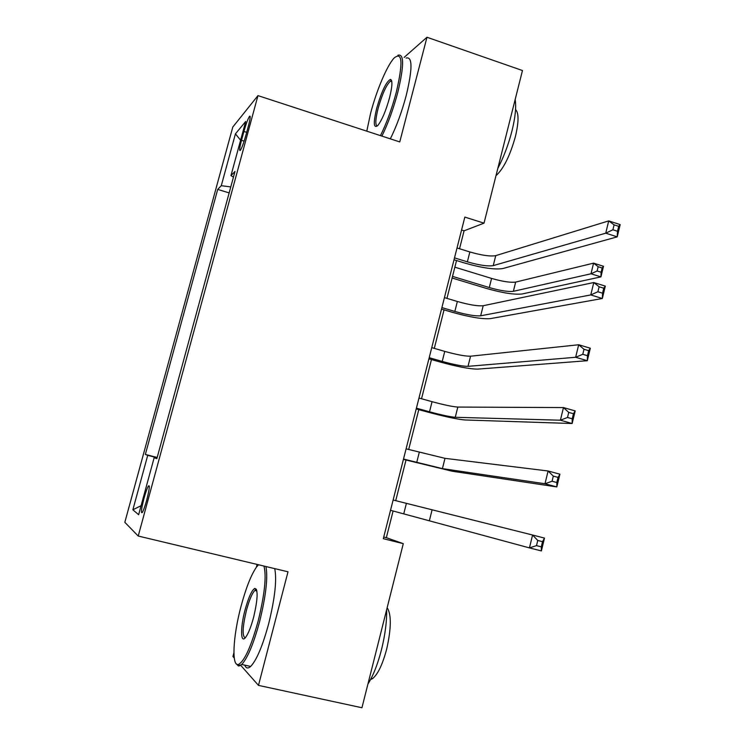 <?xml version="1.0" encoding="UTF-8"?>
<svg xmlns="http://www.w3.org/2000/svg" width="745" height="745" viewBox="0 0 745 745"><rect width="100%" height="100%" fill="white"/><g stroke="black" fill="none" stroke-linecap="round" stroke-linejoin="round"><path stroke-width="1.12" d="M146.7 500.174C149.391 489.539 149.978 484.799 148.469 485.936C147.249 487.91 145.769 492.035 144.018 498.303C141.326 508.91 140.74 513.659 142.258 512.56C143.468 510.576 144.949 506.451 146.7 500.174M257.109 564.421L256.373 567.215M233.902 652.871L232.943 656.522L234.247 658.003M232.794 127.041L124.834 522.31L138.225 536.037L257.966 95.611L232.794 127.041M459.525 248.746L464.07 230.81L484.017 223.155L464.843 217.093L383.321 538.682L403.287 543.664L386.338 537.685L393.109 510.968M243.922 131.446L241.51 140.311C239.536 147.91 239.136 151.263 240.3 150.397C241.836 148.05 243.69 143.021 245.878 135.32L248.327 126.296C250.283 118.762 250.683 115.428 249.538 116.304C247.983 118.678 246.111 123.726 243.922 131.446L246.688 132.331M230.782 186.911L221.284 185.691L217.708 189.398L145.35 454.45L157.186 457.458M221.284 185.691L235.429 133.839L245.701 121.472L230.95 175.643L233.464 177.077M156.944 458.352L154.159 457.681L156.86 458.669L234.992 171.443L230.95 175.643M154.159 457.681L138.635 514.711L132.871 509.785L147.724 455.325L145.35 454.45M257.966 95.611L399.758 141.932L426.978 37.25L404.135 57.402M426.978 37.25L522.468 70.533L484.017 223.155M240.71 665.313L258.478 685.381L361.949 707.75L403.287 543.664M258.478 685.381L288.008 571.797L138.225 536.037M395.716 500.687L405.997 460.075M408.67 449.524L418.783 409.62M421.53 398.752L431.457 359.556M434.288 348.371L444.048 309.864M446.953 298.373L456.536 260.545M461.555 230.028L464.07 230.81M383.74 537.033L386.338 537.685M217.708 189.398L229.153 192.908M147.724 455.325L157.093 457.803M240.588 140.228L235.429 133.839M132.871 509.785L141.094 505.687M454.506 257.872L467.366 261.83C479.212 265.229 487.835 266.496 493.237 265.63L605.741 233.176L608.712 220.892L620.166 224.608L617.214 236.863L502.754 268.563C494.578 269.82 481.68 267.921 464.079 262.855L454.022 259.772M457.011 247.973L469.862 251.95C481.689 255.367 490.312 256.597 495.742 255.637L608.712 220.892L614.094 224.841L612.902 229.777L617.512 231.267L618.704 226.34L614.094 224.841M617.512 231.267L617.214 236.863L605.741 233.176L612.902 229.777M618.704 226.34L620.166 224.608M452.522 276.376L489.297 287.551C500.202 290.662 508.23 291.91 513.37 291.314L590.99 273.778L593.579 263.143L603.497 266.272L600.926 276.889L522.115 293.977C514.339 294.843 502.335 292.962 486.113 288.334L452.113 278.015M454.85 267.185L491.579 278.416C502.475 281.536 510.502 282.755 515.661 282.085L593.579 263.143L598.161 266.71L597.127 270.984L601.122 272.232L602.146 267.967L598.161 266.71M601.122 272.232L600.926 276.889L590.99 273.778L597.127 270.984M602.146 267.967L603.497 266.272M441.897 307.592L454.841 311.438C466.752 314.781 475.357 316.234 480.674 315.796L590.766 294.927L593.774 282.532L605.322 286.127L602.332 298.494L490.257 318.646C482.201 319.27 469.331 317.091 451.628 312.108L441.515 309.11M444.43 297.618L457.356 301.483C469.248 304.845 477.862 306.26 483.198 305.729L593.774 282.532L599.12 286.769L597.909 291.751L602.556 293.185L603.757 288.213L599.12 286.769M602.556 293.185L602.332 298.494L590.766 294.927L597.909 291.751M603.757 288.213L605.322 286.127M429.204 357.684L442.223 361.418C454.189 364.715 462.794 366.354 468.018 366.344L575.652 357.274L578.688 344.758L590.329 348.222L587.311 360.71L477.657 369.12C469.741 369.092 456.881 366.633 439.094 361.735L428.915 358.82M431.746 347.636L444.756 351.398C456.713 354.695 465.318 356.306 470.561 356.203L578.688 344.758L583.996 349.284L582.776 354.313L587.46 355.691L588.671 350.672L583.996 349.284M587.46 355.691L587.311 360.71L575.652 357.274L582.776 354.313M588.671 350.672L590.329 348.222M416.399 408.167L429.511 411.789C441.543 415.021 450.129 416.855 455.26 417.293L560.398 420.208L563.462 407.571L575.187 410.905L572.141 423.514L464.964 419.975C457.179 419.295 444.346 416.548 426.457 411.743L416.213 408.912M418.969 398.044L432.063 401.685C444.076 404.935 452.671 406.723 457.821 407.068L563.462 407.571L568.724 412.395L567.504 417.47L572.216 418.802L573.436 413.736L568.724 412.395M572.216 418.802L572.141 423.514L560.398 420.208L567.504 417.47M573.436 413.736L575.187 410.905M403.511 459.041L442.409 468.624L544.995 483.747L548.087 470.989L559.905 474.192L556.832 486.923L452.178 471.222L403.418 459.386M406.099 448.835L444.988 458.333L548.087 470.989L553.312 476.111L552.073 481.242L556.822 482.518L558.061 477.396L553.312 476.111M556.822 482.518L556.832 486.923L544.995 483.747L552.073 481.242M558.061 477.396L559.905 474.192M380.462 135.627C386.581 123.279 391.842 108.872 396.256 92.408C403.138 62.85 402.449 51.358 394.198 57.933C387.186 65.206 376.495 90.527 370.628 113.165L366.782 131.157M397.886 55.26C404.2 53.361 404.153 65.784 397.756 92.529C393.341 109.012 388.061 123.54 381.906 136.102M389.514 97.874C385.845 110.986 381.943 120.187 377.827 125.477C373.571 128.81 373.198 123.065 376.709 108.239C381.682 91.169 386.283 81.559 390.52 79.398C392.652 80.358 392.317 86.522 389.514 97.874M391.73 81.14L390.38 81.205C386.273 85.032 382.194 94.084 378.125 108.36C375.396 119.368 375.117 125.253 377.296 126.007M515.158 99.541C516.378 106.833 515.317 117.291 511.983 130.906C508.435 144.642 503.713 157.148 497.809 168.426M515.549 109.524C518.883 112.914 518.846 121.882 515.438 136.437C510.046 155.742 503.555 168.836 495.974 175.699M391.349 81.531L391.656 80.814M406.09 58.073C412.553 56.229 412.609 68.67 406.249 95.379C401.853 111.843 396.545 126.333 390.333 138.849M258.506 564.747L256.476 567.085C251.13 574.833 245.99 587.907 241.035 606.3C232.915 636.426 231.313 667.678 238.735 664.326C244.714 660.685 251.177 646.315 258.124 621.209C264.661 594.426 266.608 576.043 263.944 566.051M265.928 566.526C268.023 577.608 265.918 595.991 259.586 621.684C253.551 643.848 247.601 658.105 241.734 664.475L238.456 666.011L236.109 663.618M253.617 617.279C251.158 626.415 248.616 632.933 245.999 636.835C240.495 645.04 240.104 628.165 245.086 609.829C248.523 597.369 251.763 590.226 254.799 588.401C258.236 589.444 257.835 599.073 253.617 617.279M256.662 590.04L254.799 590.487C252.034 593.43 249.258 600.023 246.465 610.276C242.516 626.983 242.078 636.183 245.17 637.869M386.674 609.615C386.888 621.367 385.174 634.665 381.533 649.51C377.734 664.261 373.198 675.771 367.918 684.059M387.158 607.669C391.498 614.476 391.339 628.268 386.692 649.044C382.539 664.624 377.78 674.504 372.435 678.704L370.582 679.533M255.805 590.72L256.336 589.211M274.719 568.621C276.972 579.722 274.952 598.105 268.666 623.761C262.65 645.878 256.653 660.107 250.674 666.43C247.983 668.833 245.999 668.405 244.714 665.127M390.51 510.297L529.453 547.901L532.573 535.022L544.483 538.086L541.382 550.937L529.453 547.901L536.502 545.619L541.289 546.849L542.537 541.68L537.75 540.451L536.502 545.619M393.118 500.016L532.573 535.022L537.75 540.451M541.382 550.937L541.289 546.849M542.537 541.68L544.483 538.086M244.137 141.14L241.51 140.311M469.862 251.95L467.366 261.83M495.742 255.637L493.237 265.63M491.579 278.416L489.297 287.551M515.661 282.085L513.37 291.314M457.356 301.483L454.841 311.438M483.198 305.729L480.674 315.796M444.756 351.398L442.223 361.418M470.561 356.203L468.018 366.344M432.063 401.685L429.511 411.789M457.821 407.068L455.26 417.293M419.267 452.364L416.697 462.543M444.988 458.333L442.409 468.624M406.379 503.424L403.79 513.687M432.053 509.99L429.455 520.364M149.317 486.14L148.469 485.936M250.18 116.509L249.538 116.304M390.38 81.205L391.823 81.689M391.274 80.944L390.52 79.398M250.674 666.43L241.734 664.475M254.799 590.487L256.885 590.981M371.168 678.416L372.435 678.704M255.721 589.9L254.799 588.401M238.735 664.326L239.685 665.853"/></g></svg>
